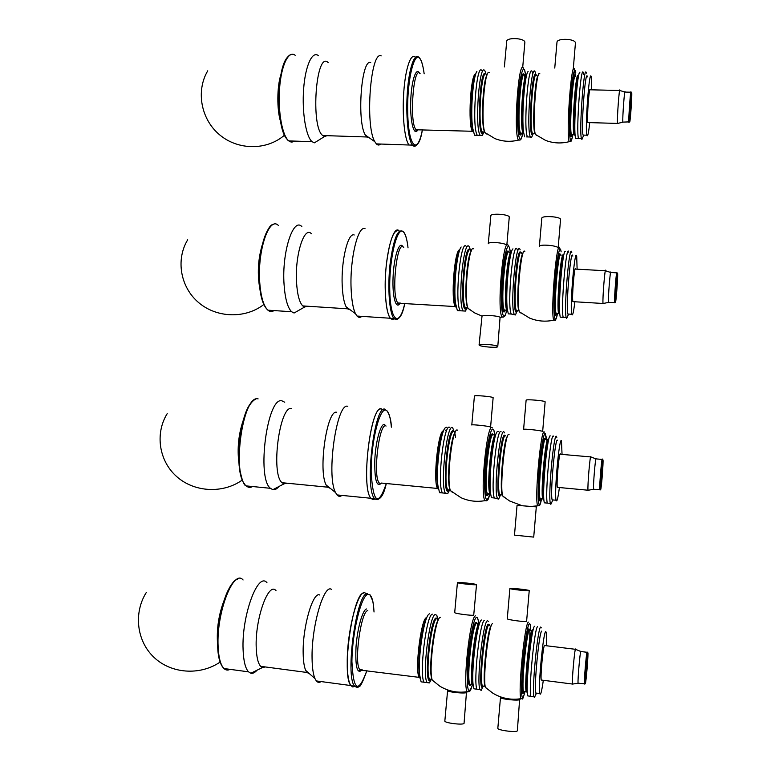 <?xml version="1.0" encoding="UTF-8"?>
<svg xmlns="http://www.w3.org/2000/svg" width="770" height="770" viewBox="0 0 770 770"><rect width="100%" height="100%" fill="white"/><g stroke="black" fill="none" stroke-linecap="round" stroke-linejoin="round"><path stroke-width="1.16" d="M466.889 308.173L465.484 311.07L460.248 310.782C454.194 302.687 460.864 235.601 466.533 246.939C460.864 235.601 454.194 302.687 460.248 310.782L457.361 310.599L455.542 303.216C453.357 287.297 456.908 252.04 461.153 246.997M459.738 310.753L457.361 310.599M397.243 319.435L390.342 318.251L392.267 319.531L394.298 318.828L392.267 319.531L390.342 318.251C385.837 312.986 383.845 288.23 386.319 264.928C389.62 239.585 393.971 228.305 399.361 231.106C393.075 222.982 384.23 258.72 385.25 290.338C385.703 304.901 387.406 314.208 390.342 318.251L357.039 316.047L355.509 313.736C353.045 308.616 351.572 300.117 351.091 288.259C349.782 259.038 358.04 224.984 365.047 228.709M449.391 490.452L447.803 493.464L442.481 492.944C436.821 485.244 443.915 422.047 449.738 427.427C443.915 422.047 436.821 485.244 442.481 492.944L439.545 492.665L437.851 485.244C435.916 468.853 440.527 432.682 445.041 427.985L446.831 427.186M441.99 492.896L439.545 492.665M378.031 499.701L370.938 498.277L372.873 499.653L374.98 499.027L372.873 499.653L370.938 498.277C360.283 487.458 371.304 400.929 382.016 409.265M483.656 132.507L482.434 135.318L477.381 135.318C471.461 127.945 476.514 59.935 482.164 71.032C476.514 59.935 471.461 127.945 477.381 135.318L474.541 135.231L472.684 128.138C470.268 112.603 472.934 76.836 476.909 71.341M476.707 135.299L474.541 135.231M416.599 145.001C415.203 146.627 413.846 146.666 412.518 145.126L409.053 145.01C404.625 140.111 402.046 115.452 403.788 91.823C405.463 68.126 410.959 52.389 415.386 57.288C410.959 52.389 405.463 68.126 403.788 91.823C402.046 115.452 404.625 140.111 409.053 145.01L376.347 143.894L374.846 141.719C364.865 126.097 370.505 50.214 381.227 55.883M431.133 679.766L429.4 682.913L424.087 682.239C418.89 675.04 426.378 614.345 432.355 614.162C426.378 614.345 418.89 675.04 424.087 682.239L421.094 681.845L419.602 674.626C417.918 657.638 423.741 619.003 428.495 614.556L429.41 613.806M423.462 682.153L421.094 681.845M357.954 687.158L350.87 685.56L352.747 686.946L354.855 686.359L352.747 686.946L350.87 685.56C341.091 675.338 352.93 592.246 363.729 593.102M341.947 495.399C340.167 496.785 338.521 496.621 337.01 494.918L370.938 498.277C360.658 488.007 370.582 404.568 381.342 409.072M337.01 494.918L335.537 492.54C326.028 475.571 336.779 401.95 347.809 406.3M330.272 488.334L327.529 487.169L326.191 485.071C317.943 470.605 327.067 408.928 336.721 412.297M286.931 483.194L283.986 483.858L282.041 482.713C270.53 473.887 279.664 404.866 291.666 408.514M278.913 486.515C276.853 489.008 274.823 490.067 272.85 489.691L270.405 488.305C256.381 477.833 267.44 396.127 281.974 400.862L284.727 402.229M361.833 316.364C360.158 317.789 358.56 317.683 357.039 316.047M350.254 309.848L347.463 308.808L346.086 306.768C343.93 302.398 342.64 295.218 342.207 285.227C341.023 260.683 348.079 232.02 354.229 234.985M307.5 306.229L304.708 306.989L302.754 305.921C299.405 302.475 297.336 294.66 296.546 282.465C294.756 255.582 304.169 225.639 311.34 233.685M299.636 309.867L294.063 313.024L291.618 311.735C287.566 307.692 285.044 298.51 284.043 284.178C281.772 252.377 293.178 217.063 301.85 226.592M321.09 681.566C319.319 682.826 317.731 682.615 316.326 680.93L350.87 685.56C348.56 682.172 347.347 674.712 347.241 663.201C346.76 629.196 359.657 584.035 366.183 594.055M316.326 680.93L314.959 678.582C313.188 674.404 312.225 667.744 312.071 658.629C311.292 627.03 323.718 584.084 331.369 589.291M309.415 673.692L306.932 672.47L305.7 670.41C304.16 666.839 303.313 661.218 303.168 653.547C302.437 627.03 313.082 590.85 319.829 595.046M265.381 666.955L262.522 667.494L260.664 666.329C258.037 663.394 256.545 657.108 256.208 647.474C254.986 618.676 268.672 581.004 276.035 590.734M257.065 670.189C254.889 672.653 252.82 673.673 250.856 673.25L248.527 671.835C245.341 668.379 243.532 660.987 243.089 649.659C241.511 615.538 258.085 571.225 266.978 582.765M380.707 144.038C379.235 145.395 377.781 145.347 376.347 143.894M369.302 137.84L366.703 136.983L365.346 135.068C356.645 121.66 361.371 58.106 370.726 62.601M327.067 135.684L324.622 136.473L322.755 135.539C310.3 127.04 316.037 49.886 328.174 62.611M319.261 139.813L314.439 142.816L312.091 141.699C305.979 136.8 301.85 112.237 303.63 88.935C305.324 65.556 312.399 50.387 318.482 55.719M582.948 137.022L581.908 139.457L581.456 138.648L578.511 138.552C575.873 131.15 581.023 61.85 583.381 73.092L583.631 74.459M623.113 122.132L622.853 122.122C622.304 118.657 624.663 87.02 625.086 92.082L630.832 92.217M617.848 123.402L617.521 123.431C616.837 119.629 619.417 84.921 619.966 90.485M588.347 122.584L587.866 122.565C586.692 118.773 589.252 84.248 590.311 89.801L619.658 90.485M589.724 122.623C588.588 133.2 587.645 137.397 586.894 135.212C584.796 128.59 589.368 66.971 591.225 76.942L591.697 89.83M583.968 135.116L583.468 135.809L583.082 135.087C580.859 128.475 585.441 66.903 587.404 76.865M581.456 138.648C578.915 131.247 584.064 61.908 586.326 73.15M535.728 694.732L534.38 697.61L533.928 696.706L530.819 696.301C528.499 689.352 534.592 627.242 537.576 626.693C534.592 627.242 528.499 689.352 530.819 696.301L527.71 695.888L527.363 693.298C526.074 679.64 531.791 626.761 534.515 626.328L534.765 626.231M578.357 683.231L578.068 683.192C577.596 680.103 580.031 651.94 580.83 651.218M572.793 684.039L572.437 684.039C571.831 680.641 574.555 649.726 575.508 648.985M541.801 680.103L541.272 680.035C540.242 676.599 543.158 645.886 544.573 645.193M543.322 680.295C541.734 691.518 540.569 695.945 539.799 693.549C537.961 687.408 543.245 632.257 545.689 631.583L546.296 632.276L546.431 645.76M536.748 693.154L536.161 693.818L535.776 693.019C533.831 686.869 539.164 631.766 541.714 631.102M533.928 696.706C531.695 689.766 537.739 627.617 540.646 627.059L541.358 627.848M552.157 501.501L550.839 504.331L550.367 503.407L547.316 503.108C544.794 495.572 550.781 431.027 553.457 436.244C550.781 431.027 544.794 495.572 547.316 503.108L544.265 502.82L543.88 500.154C542.426 486.159 547.701 433.52 550.271 435.897M593.843 489.277L593.545 489.248C593.025 485.86 595.479 456.572 596.115 458.516M588.386 490.211L588.01 490.221C587.366 486.505 590.09 454.358 590.86 456.533M557.913 487.391L557.365 487.343C556.248 483.599 559.135 451.644 560.377 453.848M559.405 487.535C557.971 498.411 556.864 502.646 556.084 500.24C554.082 493.56 559.299 436.234 561.465 440.7L562.042 454.406M553.139 499.951L552.533 500.673L552.129 499.855C550.021 493.175 555.266 435.897 557.547 440.363M550.367 503.407C547.942 495.88 553.89 431.287 556.479 436.503L556.826 437.322M567.885 315.748L566.672 318.433L566.2 317.538L563.207 317.346C560.522 309.319 566.441 240.894 568.799 252.271C566.441 240.894 560.522 309.319 563.207 317.346L560.213 317.153L559.819 314.507C558.269 300.945 562.774 249.316 565.305 251.299M608.752 302.369L608.464 302.36C607.915 298.712 610.418 267.652 610.87 272.436M603.401 303.467L603.035 303.486C602.342 299.482 605.114 265.39 605.692 270.674M573.419 301.686L572.89 301.647C571.696 297.644 574.574 263.735 575.652 269.028M574.863 301.773C573.583 312.447 572.553 316.614 571.783 314.266C569.636 307.143 574.824 246.362 576.701 256.323L577.115 269.192M568.876 314.083L568.299 314.815L567.894 314.025C565.642 306.893 570.849 246.159 572.832 256.121M566.2 317.538C563.621 309.511 569.511 241.048 571.783 252.425M573.236 69.416L575.44 42.918C575.315 38.577 556.864 37.951 556.979 42.273L554.756 68.039M576.653 138.494L578.511 138.552C575.873 131.15 581.023 61.85 583.381 73.092M575.575 138.456L575.18 135.924C573.583 122.911 577.462 70.734 579.906 72.245M574.824 71.167L575.257 75.922M570.378 141.622L569.242 141.661C565.835 134.567 571.677 55.96 574.574 69.877M536.796 135.539L535.381 134.432C532.099 125.26 536.43 67.057 539.885 73.862M533.138 133.528L531.56 137.618L530.386 137.012C526.17 129.63 531.271 60.946 535.208 72.111L535.631 73.468M530.386 137.012L527.488 136.925C523.186 129.533 528.287 60.888 532.311 72.053L532.753 73.41M497.709 346.452C496.9 344.854 478.719 343.41 479.075 344.96L479.152 345.153C480.153 346.75 498.055 348.165 497.776 346.625L497.709 346.452M479.075 344.96L482.02 316.095C484.08 314.786 498.306 315.729 500.086 317.317L497.776 346.625M506.814 245.389L509.278 216.938C508.575 214.204 490.596 213.059 490.837 215.754L488.286 243.724C488.055 241.289 506.015 242.868 506.737 245.332M517.209 310.83L515.428 314.959L511.251 314.035C506.853 305.969 513.157 238.219 517.199 249.576C513.157 238.219 506.853 305.969 511.251 314.035L508.316 313.852L507.315 309.107C505.255 293.938 509.316 250.789 512.945 248.854M510.106 313.958L508.316 313.852M503.734 316.98L502.011 316.942C496.573 309.829 503.59 233.118 508.46 245.938M470.027 309.906L467.958 308.212C463.482 297.721 468.94 242.771 473.791 248.854M463.136 310.964C457.178 302.87 463.829 235.755 469.402 247.093L470.528 250.289M522.676 67.77L524.88 42.157C524.332 37.942 506.612 37.191 506.708 41.368L504.379 66.942M526.237 136.887L527.488 136.925C523.186 129.533 528.287 60.888 532.311 72.053M524.601 136.829L523.6 132.286C521.406 117.598 524.659 73.91 528.114 71.504M520.039 140.063L518.47 140.102C513.08 133.508 518.961 54.41 523.754 69.002L524.235 69.589M486.842 134.076L484.917 132.546C480.47 122.69 484.6 67.173 489.364 72.707M480.22 135.414C474.397 128.032 479.45 59.993 485.004 71.09L485.61 72.438M558.144 248.152L560.55 219.315C560.281 216.524 541.56 215.427 541.81 218.208L539.375 246.429C539.135 243.907 557.827 245.457 558.125 247.969M561.407 317.23L560.213 317.153M554.968 320.204L553.726 320.176C550.271 312.524 556.912 235.803 559.877 248.585M520.838 313.005L519.317 311.773C516.006 301.984 521.338 244.331 524.842 251.655M514.196 314.227C509.894 306.162 516.169 238.373 520.125 249.73L520.154 249.807M490.586 427.138L493.137 397.676C492.28 396.54 474.022 394.972 474.416 396.069L471.789 425.002C471.394 424.193 489.624 426.185 490.509 427.052M500.567 494.889L498.642 499.085L494.398 497.978C490.288 490.355 496.833 426.493 501.116 431.797C496.833 426.493 490.288 490.355 494.398 497.978L491.404 497.69L490.471 492.925C488.575 477.294 493.599 433.192 497.372 431.652L498.151 431.547M493.262 497.872L491.404 497.69M486.717 500.741L484.927 500.654C479.797 493.907 487.141 421.662 492.251 427.735M452.462 492.396L450.402 490.586C446.1 479.951 452.635 425.483 457.553 430.228M445.416 493.233C439.853 485.533 446.918 422.297 452.644 427.677L454.714 433.202M533.716 537.104L514.485 535.131L517.055 505.351L536.305 506.872L533.716 537.104M542.667 431.498L545.141 401.786C544.727 400.65 525.718 399.053 526.122 400.188L523.6 429.391C523.205 428.543 542.186 430.594 542.638 431.441M545.487 502.935L544.265 502.82M538.894 505.755L537.604 505.697C534.361 498.508 541.108 426.176 544.409 432.134M504.196 497.266L502.666 495.947C499.509 486.226 505.476 429.901 509.085 434.627M497.401 498.277C493.368 490.654 499.894 426.753 504.081 432.047L504.639 432.884M519.654 698.881L517.363 730.778C516.66 732.771 497.151 730.249 497.834 728.256L500.49 697.418C499.874 699.102 519.336 701.133 520.01 699.458M500.991 697.033L500.49 697.418M509.932 588.472C510.722 587.866 529.712 589.955 529.231 590.6L529.192 590.648C528.615 591.283 509.316 589.166 509.884 588.521L509.932 588.472M529.231 590.6L526.603 621.351C525.997 622.295 506.718 619.706 507.276 618.762L509.884 588.521M528.894 696.042L527.71 695.888M529.885 630.909L529.721 639.764M522.147 698.737L520.876 698.688C517.873 692.086 524.774 622.555 528.403 622.131M486.852 688.726L485.408 687.379C482.559 678.303 488.719 623.979 492.55 623.565M483.223 686.137L481.192 690.411L479.989 689.602C476.284 682.528 483.05 621.101 487.477 620.726L488.603 621.554M489.248 624.634L489.364 625.683M479.989 689.602L476.938 689.198C473.155 682.124 479.96 620.726 484.474 620.37C479.96 620.726 473.155 682.124 476.938 689.198L473.887 688.803L473.05 684.155C471.336 668.062 477.467 621.371 481.327 620.1L481.462 620.004M466.514 691.787L464.05 723.405C462.895 725.282 444.146 722.924 444.839 720.999L447.611 690.469C446.995 692.086 465.696 693.962 466.822 692.403M448.111 690.084L447.62 690.469M457.544 582.553C458.766 582.014 477.005 584.006 476.524 584.622L476.438 584.69C475.408 585.258 456.87 583.246 457.428 582.63L457.544 582.553M476.524 584.622L473.723 615.095C472.664 615.942 454.156 613.497 454.704 612.574L457.428 582.63M475.677 689.034L473.887 688.803M468.978 691.758L467.207 691.681C462.452 685.444 470.133 616.096 475.485 615.856M434.155 681.931L432.24 680.103C428.37 670.112 435.204 617.55 440.276 617.319M427.081 682.634C421.96 675.444 429.41 614.701 435.31 614.508L436.831 615.384L438.063 620.37M280.877 74.671C276.969 86.846 276.825 109.369 280.521 121.496M262.07 245.505C257.95 259.827 257.228 274.303 259.885 288.942M243.108 420.709C238.517 434.501 237.112 448.621 238.912 463.059M224.166 600.244C218.67 614.499 216.476 629.273 217.573 644.577M456.004 306.277L454.916 300.839C453.068 287.258 455.763 257.652 459.44 250.924M456.225 307.365L455.33 306.566C450.479 300.608 454.589 248.594 459.796 249.855M400.564 303.12L397.888 302.947C390.842 295.805 397.041 237.786 403.74 247.545M400.15 303.091C396.078 310.281 392.228 297.153 393.056 277.518C393.788 257.892 398.86 241.414 402.479 246.063L403.105 247.006M403.836 232.396C405.761 234.917 407.157 240.067 408.033 247.853C406.983 238.767 405.367 233.368 403.211 231.664L403.211 231.664C397.878 227.872 393.489 238.738 390.043 264.274C387.445 287.788 389.37 313.159 393.874 318.482C398.744 320.975 402.383 315.941 404.779 303.38C399.303 328.078 390.265 321.86 389.745 289.789C389.033 257.834 397.734 223.724 403.836 232.396M445.435 430.161L446.388 431.364M438.438 489.287L437.581 488.459L437.283 482.78C435.676 468.959 439.141 438.967 443.077 432.105M381.91 483.108L437.581 488.459C432.721 482.145 438.197 429.689 443.52 430.921M381.285 483.04C379.851 484.445 379.119 484.484 379.1 483.165L379.158 482.838C372.584 476.004 379.331 421.402 386.078 426.041M381.506 483.069C376.617 487.93 374.393 479.912 374.836 459.036C375.837 440.19 381.025 422.605 384.798 424.472M385.558 409.563C374.99 401.228 364.027 487.824 374.528 498.633C379.514 501.318 383.431 496.275 386.309 483.531C378.205 507.035 373.161 503.31 371.15 472.347C370.861 442.086 379.822 406.406 386.203 410.343C388.792 411.825 390.515 417.436 391.362 427.186M473.194 131.16L472 125.77C469.921 112.256 472 81.591 475.456 75.036M473.377 131.988L472.453 131.275C467.669 125.76 470.672 72.495 475.706 74.209M418.399 129.581L415.973 129.504C409.072 123.017 413.452 64.074 420.122 73.708M417.975 129.572C414.154 137.118 410.092 122.536 410.699 101.929C411.199 81.312 416.147 65.979 419.583 73.458M424.164 73.795C422.73 63.573 421.171 60.522 420.651 59.665L419.034 57.538C414.664 52.139 409.139 67.625 407.397 91.457C405.597 115.221 408.119 140.198 412.518 145.126C417.167 147.272 420.458 142.132 422.393 129.707C417.619 155.492 408.581 147.551 407.734 113.459C406.685 79.387 415.107 46.758 420.892 60.233C422.268 63.178 423.356 67.702 424.145 73.795M419.833 676.917L419.082 671.96C417.686 657.705 422.114 625.75 426.349 618.772M420.025 678.187L419.198 677.369C414.53 671.055 421.113 617.992 426.513 617.684L426.811 617.617M362.449 669.929L359.783 669.582C353.748 663.153 360.995 610.774 367.81 610.639M362.054 669.881C357.193 674.693 355.182 667.013 356.019 646.848C357.328 628.493 362.612 609.811 366.52 608.974M366.905 670.516C358.32 694.107 353.324 691.113 351.919 661.546C352.111 632.478 361.322 595.066 367.964 594.353C371.342 594.065 373.363 599.936 374.028 611.986C373.373 602.198 373.238 603.998 372.719 600.841L370.024 594.815M366.934 670.526C362.863 681.768 360.225 687.129 359.041 686.599C357.925 687.668 356.423 687.485 354.537 686.051C344.883 675.839 356.664 592.688 367.319 593.516M250.673 486.351L246.843 485.966M244.629 483.955C233.454 472.28 239.614 410.564 252.781 401.363M252.57 486.534C250.337 487.853 248.238 487.641 246.275 485.909C231.375 475.398 242.704 394.105 258.114 398.889M259.297 282.407C257.613 260.125 263.186 232.935 270.482 226.707M272.195 310.454L268.441 310.214M274.024 310.579C271.925 311.946 269.885 311.811 267.912 310.175C263.6 306.133 260.886 296.97 259.76 282.696C257.209 251.03 269.105 215.898 278.345 225.417M217.669 645.943C216.457 621.563 225.726 587.404 234.86 580.898M228.007 669.091L224.648 668.639M230.037 669.361C227.824 670.526 225.803 670.256 223.974 668.543C220.586 665.078 218.632 657.696 218.112 646.405C216.283 612.419 233.618 568.414 243.089 579.974M292.523 141.035L289.347 140.92M287.268 139.322C275.881 129.61 276.257 66.576 288.009 56.788M294.361 141.093C292.504 142.412 290.656 142.354 288.798 140.9C282.292 136.011 277.806 111.544 279.577 88.348C281.262 65.075 288.692 49.983 295.17 55.296M631.785 93.497C631.978 99.6 629.822 127.098 629.61 121.179C629.379 115.404 631.621 86.952 631.785 93.497M629.061 122.314L628.83 122.295C628.378 118.83 630.736 87.154 631.063 92.227L631.631 92.679M587.799 652.864C588.655 650.881 586.268 681.335 585.373 683.587C584.449 686.166 586.942 654.529 587.799 652.864M584.603 684.029L584.353 684.001C583.958 680.911 586.365 652.719 587.077 651.978M602.968 459.882C603.593 460.787 601.283 490.201 600.639 489.547C599.955 489.133 602.361 458.612 602.968 459.882M599.984 489.855L599.724 489.826C599.291 486.447 601.716 457.12 602.265 459.055M617.627 273.543C618.031 277.133 615.798 305.565 615.374 302.186C614.922 299.001 617.242 269.538 617.627 273.543M614.797 302.745L614.537 302.726C614.085 299.078 616.568 267.979 616.924 272.763M575.18 136.02L574.285 132.979C572.832 121.159 576.316 74.228 578.559 75.489M574.901 135.019L574.006 134.808C571.523 128.195 576.085 66.721 578.328 76.673M572.457 134.76L571.456 134.721C568.895 128.109 573.457 66.672 575.768 76.615M571.946 134.74C567.288 150.419 571.889 64.141 575.123 75.999M535.381 134.432L545.603 140.41C553.274 143.297 561.157 143.711 569.242 141.661L570.724 141.507C570.791 141.016 571.061 143.258 572.793 134.769C570.397 149.207 568.616 136.136 569.829 110.293C570.994 84.479 574.439 62.957 575.729 72.515L575.768 72.813M535.285 134.076L535.006 133.585C531.945 128.426 534.775 77.491 538.278 75.354M533.87 133.547L532.494 133.508C528.798 126.906 533.331 65.893 536.777 75.797M533.398 133.537L532.821 134.509C527.748 140.746 531.752 65.854 536.035 75.104M507.565 310.887L506.554 306.364C504.745 293.101 508.104 255.756 511.386 252.291M507.574 310.984L506.824 310.175C503.176 304.063 507.449 250.163 511.405 252.204M510.019 254.033L510.24 255.024M505.909 310.118L504.263 310.012C500.154 302.841 505.775 242.839 509.586 252.781M505.515 310.089C498.652 325.546 503.561 240.962 508.922 252.021L508.951 252.079M509.884 256.294L509.701 254.937L509.894 256.266M506.641 306.672L506.237 308.096M507.315 309.107L506.554 306.364L506.824 310.175C503.561 323.862 500.5 312.524 501.472 288.269C502.367 264.091 506.843 241.443 509.336 247.343L510.529 252.906M467.736 307.48C463.819 301.455 466.61 256.718 471.279 251.078M467.371 307.682L465.34 307.557C460.104 300.358 465.966 240.817 470.884 250.741M466.986 307.663L466.707 308.077C465.33 308.327 464.868 308.154 465.34 307.557L467.794 307.711M466.466 308.366C458.901 317.211 463.954 239.278 470.249 250.231M522.05 133.181L520.568 133.133L523.071 133.21L523.841 133.932L522.791 129.562C520.847 116.501 523.619 78.059 526.738 74.873C522.897 72.495 519.481 127.551 523.071 133.21L522.791 129.562L523.6 132.286M525.304 76.942L525.535 78.049M523.061 130.467L522.638 131.853M521.617 133.162C520.51 134.336 520.125 134.481 520.433 133.605L520.568 133.133C516.526 126.53 521.049 65.662 524.842 75.547M524.591 76.009L525.198 79.454M521.665 133.172C515.38 148.629 518.961 63.669 524.197 74.854M522.897 133.21C519.894 147.494 516.785 134.5 517.652 108.888C518.431 83.295 522.743 61.995 524.996 71.485L525.708 75.566L524.697 70.513M484.686 131.843C480.778 126.405 482.675 80.484 487.092 74.94M484.147 131.997L482.299 131.94C477.169 125.346 481.664 64.901 486.553 74.748M483.772 131.978L483.57 132.305C476.486 144.038 479.392 64.863 485.783 74.055M559.838 314.776L558.943 311.532C557.538 299.241 561.6 252.791 563.909 254.475M559.607 313.785L558.654 313.438C556.267 306.961 560.926 249.846 563.399 255.062M557.162 313.351L556.056 313.275C553.447 306.142 558.741 245.543 561.07 255.496M556.652 313.313C551.618 329.04 557.028 243.676 560.387 254.735L560.425 254.851M519.317 311.773L529.683 318.125C537.45 321.273 545.468 321.956 553.726 320.176C555.719 318.106 554.265 325.604 557.528 313.371C554.987 327.24 553.187 315.883 554.448 291.406C555.651 267.007 559.241 244.1 560.781 250.009L561.138 251.838M519.24 311.455L518.97 310.936C515.852 305.353 519.404 255.39 523.08 253.08M517.921 310.868L516.4 310.772C512.637 303.611 518.181 243.474 521.656 253.417M517.45 310.839L516.766 311.879C511.367 317.519 516.554 243.281 520.905 252.714M490.673 494.571L489.749 490.076C488.103 476.553 492.213 438.727 495.649 435.146M490.692 494.715L489.961 493.868C486.313 487.439 491.664 433.029 495.697 435.012M494.301 436.744L494.504 437.707M489.056 493.782L487.362 493.618C483.512 486.842 489.374 430.305 493.387 434.867M488.661 493.743C481.75 508.826 487.102 429.612 492.713 434.068L493.262 434.809M494.128 438.919L494.292 440.44M490.211 489.075L489.412 491.838M489.98 493.926C485.937 505.466 484.195 498.796 484.753 473.906C485.812 450.816 490.423 426.869 493.147 429.227C493.936 429.795 494.504 431.96 494.869 435.704M450.152 489.739C446.302 483.185 450.2 438.226 455.089 432.586M449.853 490.009L447.745 489.807C442.856 482.973 449.083 426.888 454.136 431.508M448.91 490.663C441.403 499.335 447.033 426.214 453.501 430.969L454.031 431.46M449.459 489.97L449.122 490.432C447.861 490.933 447.409 490.721 447.745 489.807L450.238 490.047M543.899 500.346L543.043 497.064C541.705 484.388 546.469 437.033 548.818 439.054M543.678 499.384L542.725 498.95C540.357 492.251 545.699 435.079 548.23 439.564M541.214 498.806L540.078 498.7C537.643 491.992 543.004 434.848 545.612 439.343M543.88 500.154L543.043 497.064L542.725 498.95L540.078 498.7L539.683 499.432C539.395 500.365 539.722 500.134 540.675 498.758C535.641 514.168 541.223 434.203 544.919 438.525L545.285 439.314M531.502 506.4L539.164 505.697C539.452 504.87 539.664 507.497 541.618 498.844C538.567 510.664 537.547 504.032 538.528 478.94C539.818 455.647 543.533 431.335 545.333 433.645L546.344 440.122L546.026 436.061M502.569 495.562L502.319 495.062C499.201 489.181 503.676 438.621 507.497 436.311M502.165 492.877L501.925 493.56M501.28 494.956L499.711 494.812C496.188 488.045 501.934 431.373 505.621 435.916M500.798 494.918L500.057 495.957C494.696 501.289 500.442 430.623 504.966 435.368L505.341 435.839M527.344 693.193L526.545 689.997C525.371 677.639 530.52 630.062 533.023 629.552M527.104 692.22L526.199 691.768C524.024 685.589 529.462 630.601 532.263 629.976L532.696 630.024M524.601 691.556L523.504 691.412C521.261 685.233 526.738 630.274 529.606 629.658M527.363 693.298L526.545 689.997L526.199 691.768L523.504 691.412L523.08 692.153C522.801 693.038 523.128 692.808 524.062 691.489C519.096 706.475 524.919 630.784 528.903 628.792M525.005 691.614C521.896 703.559 520.915 697.456 522.05 673.317C523.456 650.727 527.296 624.951 529.327 623.729C530.116 623.2 530.578 625.423 530.713 630.409L530.395 625.712M485.293 686.85L485.071 686.378C481.972 680.324 487.574 627.386 491.472 625.259M483.926 686.224L482.415 686.032C479.181 679.766 485.139 625.288 489.037 624.797M483.445 686.166L482.703 687.177C477.544 692.403 483.627 625.23 488.373 624.201M473.175 685.425L472.366 681.094C470.884 667.205 475.927 627.155 479.508 623.662M473.194 685.569L472.491 684.732C469.017 678.447 475.08 624.075 479.238 623.613L479.546 623.536M478.083 625.307L478.266 626.328M472.607 682.191L472.116 683.433M471.481 684.597L469.844 684.386C466.312 678.091 472.405 623.758 476.62 623.305M472.376 681.132C468.863 690.344 467.496 684.655 468.275 664.058C469.402 644.933 473.415 623.498 475.947 622.449C476.88 622.016 477.525 623.71 477.872 627.56M472.453 684.722C468.304 696.417 466.63 690.286 467.438 666.339C468.699 643.951 473.444 618.541 476.389 617.444C477.535 616.953 478.295 619.196 478.671 624.162M431.97 679.063C428.216 672.046 433.423 625.23 438.486 619.686M431.566 679.371L429.535 679.101C425.05 672.73 431.604 618.868 436.821 618.531M430.651 679.968C423.336 688.505 429.554 619.041 436.167 617.954L438.12 620.264M431.181 679.323L430.834 679.775C429.66 680.218 429.217 680.064 429.516 679.313L432.057 679.429M399.928 303.072C398.61 304.516 397.917 304.554 397.859 303.188L455.33 306.566L454.916 300.839L455.542 303.216M437.283 482.78L437.851 485.244M386.896 410.699C389.687 414.866 391.189 420.362 391.381 427.186M417.773 129.562C416.339 130.967 415.733 131.035 415.935 129.774L472.453 131.275L472 125.77L472.684 128.138M361.823 669.852C360.322 671.161 359.609 671.219 359.686 670.025L419.198 677.369L419.082 671.96L419.602 674.626M270.405 488.305L246.275 485.909C243.821 485.774 241.443 479.046 239.143 465.725C237.526 445.714 241.337 422.951 246.285 411.411C249.663 404.212 252.82 400.159 255.756 399.255M326.191 485.071L335.537 492.54M327.529 487.169L282.041 482.713M283.986 483.858L272.85 489.691M291.618 311.735L267.912 310.175C263.138 305.931 260.26 296.71 259.269 282.503C256.333 255.467 267.45 223.175 273.273 224.571M346.086 306.768L355.509 313.736M347.463 308.808L302.754 305.921M304.708 306.989L294.063 313.024M248.527 671.835L223.974 668.543C220.153 664.856 218.035 657.378 217.621 646.107C216.87 627.531 221.827 603.054 227.92 590.715C235.322 577.529 235.158 581.013 237.911 578.867M305.7 670.41L314.959 678.582M306.932 672.47L260.664 666.329M262.522 667.494L250.856 673.25M312.091 141.699L288.798 140.9C287.672 140.438 286.132 138.282 284.178 134.452C282.792 131.035 281.858 128.552 280.097 118.946C278.008 103.45 278.865 84.787 280.838 74.844C283.986 59.848 288.23 55.661 290.569 54.651M365.346 135.068L374.846 141.719M366.703 136.983L322.755 135.539M324.622 136.473L314.439 142.816M622.853 122.122L629.793 121.862L631.795 94.152M624.826 92.044L619.975 90.542M622.853 122.17L617.53 123.479M617.521 123.431L587.866 122.565M586.894 135.212L583.082 135.087M583.468 135.809L581.908 139.457M587.24 652.306L587.818 652.816M587.972 654.048L585.258 683.847L578.068 683.192M586.981 652.277L581.023 651.545M580.744 651.468L575.739 649.399M578.068 683.231L572.437 684.087M575.382 649.303L544.919 645.568M572.437 684.039L541.272 680.035M539.799 693.549L535.776 693.019M536.161 693.818L534.38 697.61M602.332 459.449L602.9 459.911M603.074 461.307L602.111 477.737C601.062 489.528 600.513 490.452 600.533 489.691L593.545 489.248M602.073 459.421L596.201 458.901M595.913 458.843L590.975 457.005M593.545 489.297L588.02 490.278M590.609 456.918L560.55 454.271M588.01 490.221L557.365 487.343M556.084 500.24L552.129 499.855M552.533 500.673L550.839 504.331M616.934 272.85L617.492 273.292M617.665 274.775L615.403 302.572L608.464 302.36M616.674 272.83L610.88 272.513M610.6 272.464L605.711 270.819M608.464 302.398L603.045 303.534M605.355 270.742L575.671 269.105M603.035 303.486L572.89 301.647M571.783 314.266L567.894 314.025M568.299 314.815L566.672 318.433M571.927 134.74C571.128 136.059 570.849 136.29 571.08 135.433L571.456 134.721L574.006 134.808L574.285 132.979L575.18 135.924M531.56 137.618L532.821 134.509L532.494 133.508L535.131 133.364M506.824 310.175L504.138 310.493C503.801 311.436 504.244 311.292 505.466 310.089M509.596 247.988L510.558 252.906M506.833 310.195C504.668 317.943 504.831 315.546 503.676 316.999L500.086 317.317M467.958 308.212L474.339 312.764L482.02 316.095M466.601 308.327L465.484 311.07M484.917 132.546L495.043 138.638C502.646 141.603 510.452 142.084 518.47 140.102L520.366 139.88C520.847 138.388 520.039 143.095 522.926 133.21M484.734 132.007L482.299 131.94C481.866 132.546 482.289 132.671 483.57 132.305M483.454 132.613L482.434 135.318M556.623 313.313C555.738 314.699 555.42 314.93 555.68 314.006L556.056 313.275L558.654 313.438L558.943 311.532L559.819 314.507M515.428 314.959L516.766 311.879L516.4 310.772L519.086 310.714M488.613 493.743C487.468 495.11 487.006 495.245 487.217 494.119L487.362 493.618L489.961 493.868L489.749 490.076L490.471 492.925M493.878 430.353L494.898 435.704M489.999 493.974C487.651 501.713 487.834 499.355 486.63 500.769L484.927 500.654C476.649 502.127 468.67 501.145 460.999 497.699L450.402 490.586M455.599 437.707L454.974 433.703M449.035 490.634L447.803 493.464M502.666 495.947L509.499 500.943L521.973 505.649M498.642 499.085L500.057 495.957L499.711 494.812L502.435 494.86M525.024 691.614C521.492 703.905 523.1 696.783 520.876 698.688C510.962 700.238 501.636 698.419 492.896 693.221L485.408 687.379M481.192 690.411L482.703 687.177L482.415 686.032L485.177 686.205M471.038 684.54C470.018 685.772 469.565 685.906 469.671 684.915L469.844 684.386L472.491 684.732L472.366 681.094L473.05 684.155M476.957 617.174C478.276 619.638 478.853 621.968 478.699 624.162M472.491 684.732C469.892 692.885 470.181 690.266 468.949 691.778L467.207 691.681C457.39 693.144 448.198 691.277 439.641 686.06L432.24 680.103M430.757 679.949L429.4 682.913M207.736 70.811C195.686 91.139 201.018 119.494 219.729 134.914C238.315 150.477 266.844 150.487 284.496 135.164M187.678 239.807C175.627 259.654 180.353 287.2 198.65 302.6C216.822 318.135 245.37 318.857 263.812 304.516M167.225 413.606C154.914 433.394 158.832 460.826 176.667 476.563C194.387 492.425 223.021 493.82 242.309 480.028M146.377 592.351C133.537 612.583 136.463 640.688 153.817 657.185C171.055 673.798 199.911 675.819 220.095 662.094"/></g></svg>
